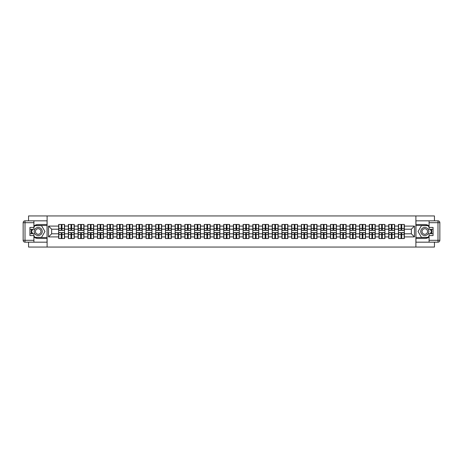 <?xml version="1.0" encoding="UTF-8"?>
<svg xmlns="http://www.w3.org/2000/svg" width="463" height="463" viewBox="0 0 463 463"><rect width="100%" height="100%" fill="white"/><g stroke="black" fill="none" stroke-linecap="round" stroke-linejoin="round"><path stroke-width="0.69" d="M28.561 242.172L28.561 247.057L434.439 247.057L434.439 242.172M434.439 220.828L434.439 215.943L415.89 215.943L415.89 247.057M415.89 215.943L28.561 215.943L28.561 220.828M47.11 247.057L47.11 215.943M411.347 233.803L411.347 229.197L404.349 229.197L404.349 233.803L411.347 233.803L414.46 236.911L414.46 226.089L404.349 226.089L404.349 224.468L398.435 224.468L398.435 229.197L394.638 229.197L394.638 233.803L398.435 233.803L398.435 229.197M414.46 236.911L404.349 236.911L404.349 238.532L398.435 238.532L398.435 236.911L394.638 236.911L394.638 238.532L388.729 238.532L388.729 236.911L384.932 236.911L384.932 238.532L379.018 238.532L379.018 236.911L375.221 236.911L375.221 238.532L369.312 238.532L369.312 236.911L365.515 236.911L365.515 238.532L359.601 238.532L359.601 236.911L355.804 236.911L355.804 238.532L349.895 238.532L349.895 236.911L346.098 236.911L346.098 238.532L340.189 238.532L340.189 236.911L336.393 236.911L336.393 238.532L330.478 238.532L330.478 236.911L326.681 236.911L326.681 238.532L320.772 238.532L320.772 236.911L316.976 236.911L316.976 238.532L311.061 238.532L311.061 236.911L307.264 236.911L307.264 238.532L301.355 238.532L301.355 236.911L297.559 236.911L297.559 238.532L291.644 238.532L291.644 236.911L287.853 236.911L287.853 238.532L281.938 238.532L281.938 236.911L278.141 236.911L278.141 238.532L272.232 238.532L272.232 236.911L268.436 236.911L268.436 238.532L262.521 238.532L262.521 236.911L258.724 236.911L258.724 238.532L252.815 238.532L252.815 236.911L249.019 236.911L249.019 238.532L243.104 238.532L243.104 236.911L239.307 236.911L239.307 238.532L233.398 238.532L233.398 236.911L229.602 236.911L229.602 238.532L223.693 238.532L223.693 236.911L219.896 236.911L219.896 238.532L213.981 238.532L213.981 236.911L210.185 236.911L210.185 238.532L204.276 238.532L204.276 236.911L200.479 236.911L200.479 238.532L194.564 238.532L194.564 236.911L190.768 236.911L190.768 238.532L184.859 238.532L184.859 236.911L181.062 236.911L181.062 238.532L175.147 238.532L175.147 236.911L171.356 236.911L171.356 238.532L165.441 238.532L165.441 236.911L161.645 236.911L161.645 238.532L155.736 238.532L155.736 236.911L151.939 236.911L151.939 238.532L146.024 238.532L146.024 236.911L142.228 236.911L142.228 238.532L136.319 238.532L136.319 236.911L132.522 236.911L132.522 238.532L126.607 238.532L126.607 236.911L122.811 236.911L122.811 238.532L116.902 238.532L116.902 236.911L113.105 236.911L113.105 238.532L107.196 238.532L107.196 236.911L103.399 236.911L103.399 238.532L97.485 238.532L97.485 236.911L93.688 236.911L93.688 238.532L87.779 238.532L87.779 236.911L83.982 236.911L83.982 238.532L78.068 238.532L78.068 236.911L74.271 236.911L74.271 238.532L68.362 238.532L68.362 236.911L64.565 236.911L64.565 238.532L58.651 238.532L58.651 236.911L48.54 236.911L48.54 226.089L58.651 226.089L58.651 229.197L51.653 229.197L51.653 233.803L58.651 233.803L58.651 229.197M398.435 226.089L394.638 226.089L394.638 224.468L388.729 224.468L388.729 226.089L384.932 226.089L384.932 224.468L379.018 224.468L379.018 226.089L375.221 226.089L375.221 224.468L369.312 224.468L369.312 226.089L365.515 226.089L365.515 224.468L359.601 224.468L359.601 226.089L355.804 226.089L355.804 224.468L349.895 224.468L349.895 226.089L346.098 226.089L346.098 224.468L340.189 224.468L340.189 226.089L336.393 226.089L336.393 224.468L330.478 224.468L330.478 226.089L326.681 226.089L326.681 224.468L320.772 224.468L320.772 226.089L316.976 226.089L316.976 224.468L311.061 224.468L311.061 226.089L307.264 226.089L307.264 224.468L301.355 224.468L301.355 226.089L297.559 226.089L297.559 224.468L291.644 224.468L291.644 226.089L287.853 226.089L287.853 224.468L281.938 224.468L281.938 226.089L278.141 226.089L278.141 224.468L272.232 224.468L272.232 226.089L268.436 226.089L268.436 224.468L262.521 224.468L262.521 226.089L258.724 226.089L258.724 224.468L252.815 224.468L252.815 226.089L249.019 226.089L249.019 224.468L243.104 224.468L243.104 226.089L239.307 226.089L239.307 224.468L233.398 224.468L233.398 226.089L229.602 226.089L229.602 224.468L223.693 224.468L223.693 226.089L219.896 226.089L219.896 224.468L213.981 224.468L213.981 226.089L210.185 226.089L210.185 224.468L204.276 224.468L204.276 226.089L200.479 226.089L200.479 224.468L194.564 224.468L194.564 226.089L190.768 226.089L190.768 224.468L184.859 224.468L184.859 226.089L181.062 226.089L181.062 224.468L175.147 224.468L175.147 226.089L171.356 226.089L171.356 224.468L165.441 224.468L165.441 226.089L161.645 226.089L161.645 224.468L155.736 224.468L155.736 226.089L151.939 226.089L151.939 224.468L146.024 224.468L146.024 226.089L142.228 226.089L142.228 224.468L136.319 224.468L136.319 226.089L132.522 226.089L132.522 224.468L126.607 224.468L126.607 226.089L122.811 226.089L122.811 224.468L116.902 224.468L116.902 226.089L113.105 226.089L113.105 224.468L107.196 224.468L107.196 226.089L103.399 226.089L103.399 224.468L97.485 224.468L97.485 226.089L93.688 226.089L93.688 224.468L87.779 224.468L87.779 226.089L83.982 226.089L83.982 224.468L78.068 224.468L78.068 226.089L74.271 226.089L74.271 224.468L68.362 224.468L68.362 226.089L64.565 226.089L64.565 224.468L58.651 224.468L58.651 226.089M398.435 233.803L398.435 236.911M394.638 233.803L394.638 236.911M394.638 226.089L394.638 229.197M384.932 233.803L388.729 233.803L388.729 229.197L384.932 229.197L384.932 236.911M388.729 233.803L388.729 236.911M388.729 226.089L388.729 229.197M384.932 226.089L384.932 229.197M375.221 233.803L379.018 233.803L379.018 229.197L375.221 229.197L375.221 236.911M379.018 233.803L379.018 236.911M379.018 226.089L379.018 229.197M375.221 226.089L375.221 229.197M365.515 233.803L369.312 233.803L369.312 229.197L365.515 229.197L365.515 236.911M369.312 233.803L369.312 236.911M369.312 226.089L369.312 229.197M365.515 226.089L365.515 229.197M355.804 233.803L359.601 233.803L359.601 229.197L355.804 229.197L355.804 236.911M359.601 233.803L359.601 236.911M359.601 226.089L359.601 229.197M355.804 226.089L355.804 229.197M346.098 233.803L349.895 233.803L349.895 229.197L346.098 229.197L346.098 236.911M349.895 233.803L349.895 236.911M349.895 226.089L349.895 229.197M346.098 226.089L346.098 229.197M336.393 233.803L340.189 233.803L340.189 229.197L336.393 229.197L336.393 236.911M340.189 233.803L340.189 236.911M340.189 226.089L340.189 229.197M336.393 226.089L336.393 229.197M326.681 233.803L330.478 233.803L330.478 229.197L326.681 229.197L326.681 236.911M330.478 233.803L330.478 236.911M330.478 226.089L330.478 229.197M326.681 226.089L326.681 229.197M316.976 233.803L320.772 233.803L320.772 229.197L316.976 229.197L316.976 236.911M320.772 233.803L320.772 236.911M320.772 226.089L320.772 229.197M316.976 226.089L316.976 229.197M307.264 233.803L311.061 233.803L311.061 229.197L307.264 229.197L307.264 236.911M311.061 233.803L311.061 236.911M311.061 226.089L311.061 229.197M307.264 226.089L307.264 229.197M297.559 233.803L301.355 233.803L301.355 229.197L297.559 229.197L297.559 236.911M301.355 233.803L301.355 236.911M301.355 226.089L301.355 229.197M297.559 226.089L297.559 229.197M287.853 233.803L291.644 233.803L291.644 229.197L287.853 229.197L287.853 236.911M291.644 233.803L291.644 236.911M291.644 226.089L291.644 229.197M287.853 226.089L287.853 229.197M278.141 233.803L281.938 233.803L281.938 229.197L278.141 229.197L278.141 236.911M281.938 233.803L281.938 236.911M281.938 226.089L281.938 229.197M278.141 226.089L278.141 229.197M268.436 233.803L272.232 233.803L272.232 229.197L268.436 229.197L268.436 236.911M272.232 233.803L272.232 236.911M272.232 226.089L272.232 229.197M268.436 226.089L268.436 229.197M258.724 233.803L262.521 233.803L262.521 229.197L258.724 229.197L258.724 236.911M262.521 233.803L262.521 236.911M262.521 226.089L262.521 229.197M258.724 226.089L258.724 229.197M249.019 233.803L252.815 233.803L252.815 229.197L249.019 229.197L249.019 236.911M252.815 233.803L252.815 236.911M252.815 226.089L252.815 229.197M249.019 226.089L249.019 229.197M239.307 233.803L243.104 233.803L243.104 229.197L239.307 229.197L239.307 236.911M243.104 233.803L243.104 236.911M243.104 226.089L243.104 229.197M239.307 226.089L239.307 229.197M229.602 233.803L233.398 233.803L233.398 229.197L229.602 229.197L229.602 236.911M233.398 233.803L233.398 236.911M233.398 226.089L233.398 229.197M229.602 226.089L229.602 229.197M219.896 233.803L223.693 233.803L223.693 229.197L219.896 229.197L219.896 236.911M223.693 233.803L223.693 236.911M223.693 226.089L223.693 229.197M219.896 226.089L219.896 229.197M210.185 233.803L213.981 233.803L213.981 229.197L210.185 229.197L210.185 236.911M213.981 233.803L213.981 236.911M213.981 226.089L213.981 229.197M210.185 226.089L210.185 229.197M200.479 233.803L204.276 233.803L204.276 229.197L200.479 229.197L200.479 236.911M204.276 233.803L204.276 236.911M204.276 226.089L204.276 229.197M200.479 226.089L200.479 229.197M190.768 233.803L194.564 233.803L194.564 229.197L190.768 229.197L190.768 236.911M194.564 233.803L194.564 236.911M194.564 226.089L194.564 229.197M190.768 226.089L190.768 229.197M181.062 233.803L184.859 233.803L184.859 229.197L181.062 229.197L181.062 236.911M184.859 233.803L184.859 236.911M184.859 226.089L184.859 229.197M181.062 226.089L181.062 229.197M171.356 233.803L175.147 233.803L175.147 229.197L171.356 229.197L171.356 236.911M175.147 233.803L175.147 236.911M175.147 226.089L175.147 229.197M171.356 226.089L171.356 229.197M161.645 233.803L165.441 233.803L165.441 229.197L161.645 229.197L161.645 236.911M165.441 233.803L165.441 236.911M165.441 226.089L165.441 229.197M161.645 226.089L161.645 229.197M151.939 233.803L155.736 233.803L155.736 229.197L151.939 229.197L151.939 236.911M155.736 233.803L155.736 236.911M155.736 226.089L155.736 229.197M151.939 226.089L151.939 229.197M142.228 233.803L146.024 233.803L146.024 229.197L142.228 229.197L142.228 236.911M146.024 233.803L146.024 236.911M146.024 226.089L146.024 229.197M142.228 226.089L142.228 229.197M132.522 233.803L136.319 233.803L136.319 229.197L132.522 229.197L132.522 236.911M136.319 233.803L136.319 236.911M136.319 226.089L136.319 229.197M132.522 226.089L132.522 229.197M122.811 233.803L126.607 233.803L126.607 229.197L122.811 229.197L122.811 236.911M126.607 233.803L126.607 236.911M126.607 226.089L126.607 229.197M122.811 226.089L122.811 229.197M113.105 233.803L116.902 233.803L116.902 229.197L113.105 229.197L113.105 236.911M116.902 233.803L116.902 236.911M116.902 226.089L116.902 229.197M113.105 226.089L113.105 229.197M103.399 233.803L107.196 233.803L107.196 229.197L103.399 229.197L103.399 236.911M107.196 233.803L107.196 236.911M107.196 226.089L107.196 229.197M103.399 226.089L103.399 229.197M93.688 233.803L97.485 233.803L97.485 229.197L93.688 229.197L93.688 236.911M97.485 233.803L97.485 236.911M97.485 226.089L97.485 229.197M93.688 226.089L93.688 229.197M83.982 233.803L87.779 233.803L87.779 229.197L83.982 229.197L83.982 236.911M87.779 233.803L87.779 236.911M87.779 226.089L87.779 229.197M83.982 226.089L83.982 229.197M74.271 233.803L78.068 233.803L78.068 229.197L74.271 229.197L74.271 236.911M78.068 233.803L78.068 236.911M78.068 226.089L78.068 229.197M74.271 226.089L74.271 229.197M64.565 233.803L68.362 233.803L68.362 229.197L64.565 229.197L64.565 236.911M68.362 233.803L68.362 236.911M68.362 226.089L68.362 229.197M64.565 226.089L64.565 229.197M58.651 233.803L58.651 236.911M51.653 233.803L48.54 236.911M48.54 226.089L51.653 229.197M404.349 233.803L404.349 236.911M404.349 226.089L404.349 229.197M414.46 226.089L411.347 229.197M64.38 224.468L64.38 230.441L61.984 230.441L61.984 224.468M61.238 224.468L61.238 230.441L58.842 230.441L58.842 224.468M61.238 225.278L61.984 225.278M61.984 227.582L61.238 227.582M58.842 238.532L58.842 232.559L61.238 232.559L61.238 238.532M61.984 238.532L61.984 232.559L64.38 232.559L64.38 238.532M61.984 237.722L61.238 237.722M61.238 235.418L61.984 235.418M36.189 227.999A4.045 4.045 0 0 0 34.708 233.52A4.045 4.045 0 0 0 40.235 235.001A4.045 4.045 0 0 0 41.711 229.48A4.045 4.045 0 0 0 36.189 227.999M36.826 229.104A2.766 2.766 0 0 0 35.813 232.883A2.766 2.766 0 0 0 39.592 233.896A2.766 2.766 0 0 0 40.611 230.117A2.766 2.766 0 0 0 36.826 229.104M33.915 227.298L34.852 225.684L41.572 225.684L44.928 231.5L41.572 237.316L34.852 237.316L33.915 235.702M32.769 233.711L31.49 231.5L32.769 229.289M426.811 227.999A4.045 4.045 0 0 0 421.289 229.48A4.045 4.045 0 0 0 422.765 235.001A4.045 4.045 0 0 0 428.292 233.52A4.045 4.045 0 0 0 426.811 227.999M426.174 229.104A2.766 2.766 0 0 0 422.389 230.117A2.766 2.766 0 0 0 423.408 233.896A2.766 2.766 0 0 0 427.187 232.883A2.766 2.766 0 0 0 426.174 229.104M429.085 235.702L428.148 237.316L421.428 237.316L418.072 231.5L421.428 225.684L428.148 225.684L429.085 227.298M430.231 229.289L431.51 231.5L430.231 233.711M33.915 237.027A7.003 7.003 0 0 0 38.209 238.503L47.047 238.503L47.047 242.172L25.019 242.172A1.869 1.869 0 0 1 23.15 240.309L23.15 222.691A1.869 1.869 0 0 1 25.019 220.828L33.915 220.828L33.915 229.289L29.933 229.289M33.915 220.828L47.047 220.828L47.047 224.497L38.209 224.497A7.003 7.003 0 0 0 33.915 225.973M31.565 229.289A7.003 7.003 0 0 0 31.565 233.711M47.047 238.503L47.047 224.497M29.933 233.711L33.915 233.711L33.915 242.172M33.915 227.426L29.933 227.426L29.933 235.574L33.915 235.574M47.047 225.493L34.742 225.493L33.915 226.928M33.915 236.072L34.742 237.507L47.047 237.507M32.549 229.289L31.276 231.5L32.549 233.711M429.085 225.973A7.003 7.003 0 0 0 424.791 224.497L415.953 224.497L415.953 220.828L437.981 220.828A1.869 1.869 0 0 1 439.85 222.691L439.85 240.309A1.869 1.869 0 0 1 437.981 242.172L429.085 242.172L429.085 233.711L433.067 233.711M429.085 242.172L415.953 242.172L415.953 238.503L424.791 238.503A7.003 7.003 0 0 0 429.085 237.027M431.435 233.711A7.003 7.003 0 0 0 431.435 229.289M415.953 224.497L415.953 238.503M433.067 229.289L429.085 229.289L429.085 220.828M429.085 235.574L433.067 235.574L433.067 227.426L429.085 227.426M415.953 237.507L428.258 237.507L429.085 236.072M429.085 226.928L428.258 225.493L415.953 225.493M430.451 233.711L431.724 231.5L430.451 229.289M74.086 224.468L74.086 230.441L71.69 230.441L71.69 224.468M70.943 224.468L70.943 230.441L68.547 230.441L68.547 224.468M70.943 225.278L71.69 225.278M71.69 227.582L70.943 227.582M83.791 224.468L83.791 230.441L81.401 230.441L81.401 224.468M80.649 224.468L80.649 230.441L78.259 230.441L78.259 224.468M80.649 225.278L81.401 225.278M81.401 227.582L80.649 227.582M93.503 224.468L93.503 230.441L91.107 230.441L91.107 224.468M90.36 224.468L90.36 230.441L87.964 230.441L87.964 224.468M90.36 225.278L91.107 225.278M91.107 227.582L90.36 227.582M103.208 224.468L103.208 230.441L100.812 230.441L100.812 224.468M100.066 224.468L100.066 230.441L97.67 230.441L97.67 224.468M100.066 225.278L100.812 225.278M100.812 227.582L100.066 227.582M112.92 224.468L112.92 230.441L110.524 230.441L110.524 224.468M109.777 224.468L109.777 230.441L107.381 230.441L107.381 224.468M109.777 225.278L110.524 225.278M110.524 227.582L109.777 227.582M68.547 238.532L68.547 232.559L70.943 232.559L70.943 238.532M71.69 238.532L71.69 232.559L74.086 232.559L74.086 238.532M71.69 237.722L70.943 237.722M70.943 235.418L71.69 235.418M78.259 238.532L78.259 232.559L80.649 232.559L80.649 238.532M81.401 238.532L81.401 232.559L83.791 232.559L83.791 238.532M81.401 237.722L80.649 237.722M80.649 235.418L81.401 235.418M87.964 238.532L87.964 232.559L90.36 232.559L90.36 238.532M91.107 238.532L91.107 232.559L93.503 232.559L93.503 238.532M91.107 237.722L90.36 237.722M90.36 235.418L91.107 235.418M97.67 238.532L97.67 232.559L100.066 232.559L100.066 238.532M100.812 238.532L100.812 232.559L103.208 232.559L103.208 238.532M100.812 237.722L100.066 237.722M100.066 235.418L100.812 235.418M107.381 238.532L107.381 232.559L109.777 232.559L109.777 238.532M110.524 238.532L110.524 232.559L112.92 232.559L112.92 238.532M110.524 237.722L109.777 237.722M109.777 235.418L110.524 235.418M122.626 224.468L122.626 230.441L120.23 230.441L120.23 224.468M119.483 224.468L119.483 230.441L117.087 230.441L117.087 224.468M119.483 225.278L120.23 225.278M120.23 227.582L119.483 227.582M117.087 238.532L117.087 232.559L119.483 232.559L119.483 238.532M120.23 238.532L120.23 232.559L122.626 232.559L122.626 238.532M120.23 237.722L119.483 237.722M119.483 235.418L120.23 235.418M132.337 224.468L132.337 230.441L129.941 230.441L129.941 224.468M129.194 224.468L129.194 230.441L126.798 230.441L126.798 224.468M129.194 225.278L129.941 225.278M129.941 227.582L129.194 227.582M126.798 238.532L126.798 232.559L129.194 232.559L129.194 238.532M129.941 238.532L129.941 232.559L132.337 232.559L132.337 238.532M129.941 237.722L129.194 237.722M129.194 235.418L129.941 235.418M142.043 224.468L142.043 230.441L139.647 230.441L139.647 224.468M138.9 224.468L138.9 230.441L136.504 230.441L136.504 224.468M138.9 225.278L139.647 225.278M139.647 227.582L138.9 227.582M136.504 238.532L136.504 232.559L138.9 232.559L138.9 238.532M139.647 238.532L139.647 232.559L142.043 232.559L142.043 238.532M139.647 237.722L138.9 237.722M138.9 235.418L139.647 235.418M151.748 224.468L151.748 230.441L149.352 230.441L149.352 224.468M148.606 224.468L148.606 230.441L146.21 230.441L146.21 224.468M148.606 225.278L149.352 225.278M149.352 227.582L148.606 227.582M146.21 238.532L146.21 232.559L148.606 232.559L148.606 238.532M149.352 238.532L149.352 232.559L151.748 232.559L151.748 238.532M149.352 237.722L148.606 237.722M148.606 235.418L149.352 235.418M161.46 224.468L161.46 230.441L159.064 230.441L159.064 224.468M158.317 224.468L158.317 230.441L155.921 230.441L155.921 224.468M158.317 225.278L159.064 225.278M159.064 227.582L158.317 227.582M155.921 238.532L155.921 232.559L158.317 232.559L158.317 238.532M159.064 238.532L159.064 232.559L161.46 232.559L161.46 238.532M159.064 237.722L158.317 237.722M158.317 235.418L159.064 235.418M171.165 224.468L171.165 230.441L168.769 230.441L168.769 224.468M168.023 224.468L168.023 230.441L165.627 230.441L165.627 224.468M168.023 225.278L168.769 225.278M168.769 227.582L168.023 227.582M165.627 238.532L165.627 232.559L168.023 232.559L168.023 238.532M168.769 238.532L168.769 232.559L171.165 232.559L171.165 238.532M168.769 237.722L168.023 237.722M168.023 235.418L168.769 235.418M180.877 224.468L180.877 230.441L178.481 230.441L178.481 224.468M177.734 224.468L177.734 230.441L175.338 230.441L175.338 224.468M177.734 225.278L178.481 225.278M178.481 227.582L177.734 227.582M175.338 238.532L175.338 232.559L177.734 232.559L177.734 238.532M178.481 238.532L178.481 232.559L180.877 232.559L180.877 238.532M178.481 237.722L177.734 237.722M177.734 235.418L178.481 235.418M190.582 224.468L190.582 230.441L188.186 230.441L188.186 224.468M187.44 224.468L187.44 230.441L185.044 230.441L185.044 224.468M187.44 225.278L188.186 225.278M188.186 227.582L187.44 227.582M185.044 238.532L185.044 232.559L187.44 232.559L187.44 238.532M188.186 238.532L188.186 232.559L190.582 232.559L190.582 238.532M188.186 237.722L187.44 237.722M187.44 235.418L188.186 235.418M200.294 224.468L200.294 230.441L197.898 230.441L197.898 224.468M197.151 224.468L197.151 230.441L194.755 230.441L194.755 224.468M197.151 225.278L197.898 225.278M197.898 227.582L197.151 227.582M194.755 238.532L194.755 232.559L197.151 232.559L197.151 238.532M197.898 238.532L197.898 232.559L200.294 232.559L200.294 238.532M197.898 237.722L197.151 237.722M197.151 235.418L197.898 235.418M209.999 224.468L209.999 230.441L207.603 230.441L207.603 224.468M206.857 224.468L206.857 230.441L204.461 230.441L204.461 224.468M206.857 225.278L207.603 225.278M207.603 227.582L206.857 227.582M204.461 238.532L204.461 232.559L206.857 232.559L206.857 238.532M207.603 238.532L207.603 232.559L209.999 232.559L209.999 238.532M207.603 237.722L206.857 237.722M206.857 235.418L207.603 235.418M219.705 224.468L219.705 230.441L217.309 230.441L217.309 224.468M216.562 224.468L216.562 230.441L214.166 230.441L214.166 224.468M216.562 225.278L217.309 225.278M217.309 227.582L216.562 227.582M214.166 238.532L214.166 232.559L216.562 232.559L216.562 238.532M217.309 238.532L217.309 232.559L219.705 232.559L219.705 238.532M217.309 237.722L216.562 237.722M216.562 235.418L217.309 235.418M229.416 224.468L229.416 230.441L227.02 230.441L227.02 224.468M226.274 224.468L226.274 230.441L223.878 230.441L223.878 224.468M226.274 225.278L227.02 225.278M227.02 227.582L226.274 227.582M223.878 238.532L223.878 232.559L226.274 232.559L226.274 238.532M227.02 238.532L227.02 232.559L229.416 232.559L229.416 238.532M227.02 237.722L226.274 237.722M226.274 235.418L227.02 235.418M239.122 224.468L239.122 230.441L236.726 230.441L236.726 224.468M235.98 224.468L235.98 230.441L233.584 230.441L233.584 224.468M235.98 225.278L236.726 225.278M236.726 227.582L235.98 227.582M233.584 238.532L233.584 232.559L235.98 232.559L235.98 238.532M236.726 238.532L236.726 232.559L239.122 232.559L239.122 238.532M236.726 237.722L235.98 237.722M235.98 235.418L236.726 235.418M248.834 224.468L248.834 230.441L246.438 230.441L246.438 224.468M245.691 224.468L245.691 230.441L243.295 230.441L243.295 224.468M245.691 225.278L246.438 225.278M246.438 227.582L245.691 227.582M243.295 238.532L243.295 232.559L245.691 232.559L245.691 238.532M246.438 238.532L246.438 232.559L248.834 232.559L248.834 238.532M246.438 237.722L245.691 237.722M245.691 235.418L246.438 235.418M258.539 224.468L258.539 230.441L256.143 230.441L256.143 224.468M255.397 224.468L255.397 230.441L253.001 230.441L253.001 224.468M255.397 225.278L256.143 225.278M256.143 227.582L255.397 227.582M253.001 238.532L253.001 232.559L255.397 232.559L255.397 238.532M256.143 238.532L256.143 232.559L258.539 232.559L258.539 238.532M256.143 237.722L255.397 237.722M255.397 235.418L256.143 235.418M268.245 224.468L268.245 230.441L265.849 230.441L265.849 224.468M265.102 224.468L265.102 230.441L262.706 230.441L262.706 224.468M265.102 225.278L265.849 225.278M265.849 227.582L265.102 227.582M262.706 238.532L262.706 232.559L265.102 232.559L265.102 238.532M265.849 238.532L265.849 232.559L268.245 232.559L268.245 238.532M265.849 237.722L265.102 237.722M265.102 235.418L265.849 235.418M277.956 224.468L277.956 230.441L275.56 230.441L275.56 224.468M274.814 224.468L274.814 230.441L272.418 230.441L272.418 224.468M274.814 225.278L275.56 225.278M275.56 227.582L274.814 227.582M272.418 238.532L272.418 232.559L274.814 232.559L274.814 238.532M275.56 238.532L275.56 232.559L277.956 232.559L277.956 238.532M275.56 237.722L274.814 237.722M274.814 235.418L275.56 235.418M287.662 224.468L287.662 230.441L285.266 230.441L285.266 224.468M284.519 224.468L284.519 230.441L282.123 230.441L282.123 224.468M284.519 225.278L285.266 225.278M285.266 227.582L284.519 227.582M282.123 238.532L282.123 232.559L284.519 232.559L284.519 238.532M285.266 238.532L285.266 232.559L287.662 232.559L287.662 238.532M285.266 237.722L284.519 237.722M284.519 235.418L285.266 235.418M297.373 224.468L297.373 230.441L294.977 230.441L294.977 224.468M294.231 224.468L294.231 230.441L291.835 230.441L291.835 224.468M294.231 225.278L294.977 225.278M294.977 227.582L294.231 227.582M291.835 238.532L291.835 232.559L294.231 232.559L294.231 238.532M294.977 238.532L294.977 232.559L297.373 232.559L297.373 238.532M294.977 237.722L294.231 237.722M294.231 235.418L294.977 235.418M307.079 224.468L307.079 230.441L304.683 230.441L304.683 224.468M303.936 224.468L303.936 230.441L301.54 230.441L301.54 224.468M303.936 225.278L304.683 225.278M304.683 227.582L303.936 227.582M301.54 238.532L301.54 232.559L303.936 232.559L303.936 238.532M304.683 238.532L304.683 232.559L307.079 232.559L307.079 238.532M304.683 237.722L303.936 237.722M303.936 235.418L304.683 235.418M316.79 224.468L316.79 230.441L314.394 230.441L314.394 224.468M313.648 224.468L313.648 230.441L311.252 230.441L311.252 224.468M313.648 225.278L314.394 225.278M314.394 227.582L313.648 227.582M311.252 238.532L311.252 232.559L313.648 232.559L313.648 238.532M314.394 238.532L314.394 232.559L316.79 232.559L316.79 238.532M314.394 237.722L313.648 237.722M313.648 235.418L314.394 235.418M326.496 224.468L326.496 230.441L324.1 230.441L324.1 224.468M323.353 224.468L323.353 230.441L320.957 230.441L320.957 224.468M323.353 225.278L324.1 225.278M324.1 227.582L323.353 227.582M320.957 238.532L320.957 232.559L323.353 232.559L323.353 238.532M324.1 238.532L324.1 232.559L326.496 232.559L326.496 238.532M324.1 237.722L323.353 237.722M323.353 235.418L324.1 235.418M336.202 224.468L336.202 230.441L333.806 230.441L333.806 224.468M333.059 224.468L333.059 230.441L330.663 230.441L330.663 224.468M333.059 225.278L333.806 225.278M333.806 227.582L333.059 227.582M330.663 238.532L330.663 232.559L333.059 232.559L333.059 238.532M333.806 238.532L333.806 232.559L336.202 232.559L336.202 238.532M333.806 237.722L333.059 237.722M333.059 235.418L333.806 235.418M345.913 224.468L345.913 230.441L343.517 230.441L343.517 224.468M342.77 224.468L342.77 230.441L340.374 230.441L340.374 224.468M342.77 225.278L343.517 225.278M343.517 227.582L342.77 227.582M340.374 238.532L340.374 232.559L342.77 232.559L342.77 238.532M343.517 238.532L343.517 232.559L345.913 232.559L345.913 238.532M343.517 237.722L342.77 237.722M342.77 235.418L343.517 235.418M355.619 224.468L355.619 230.441L353.223 230.441L353.223 224.468M352.476 224.468L352.476 230.441L350.08 230.441L350.08 224.468M352.476 225.278L353.223 225.278M353.223 227.582L352.476 227.582M350.08 238.532L350.08 232.559L352.476 232.559L352.476 238.532M353.223 238.532L353.223 232.559L355.619 232.559L355.619 238.532M353.223 237.722L352.476 237.722M352.476 235.418L353.223 235.418M365.33 224.468L365.33 230.441L362.934 230.441L362.934 224.468M362.188 224.468L362.188 230.441L359.792 230.441L359.792 224.468M362.188 225.278L362.934 225.278M362.934 227.582L362.188 227.582M359.792 238.532L359.792 232.559L362.188 232.559L362.188 238.532M362.934 238.532L362.934 232.559L365.33 232.559L365.33 238.532M362.934 237.722L362.188 237.722M362.188 235.418L362.934 235.418M375.036 224.468L375.036 230.441L372.64 230.441L372.64 224.468M371.893 224.468L371.893 230.441L369.497 230.441L369.497 224.468M371.893 225.278L372.64 225.278M372.64 227.582L371.893 227.582M369.497 238.532L369.497 232.559L371.893 232.559L371.893 238.532M372.64 238.532L372.64 232.559L375.036 232.559L375.036 238.532M372.64 237.722L371.893 237.722M371.893 235.418L372.64 235.418M384.741 224.468L384.741 230.441L382.351 230.441L382.351 224.468M381.599 224.468L381.599 230.441L379.209 230.441L379.209 224.468M381.599 225.278L382.351 225.278M382.351 227.582L381.599 227.582M379.209 238.532L379.209 232.559L381.599 232.559L381.599 238.532M382.351 238.532L382.351 232.559L384.741 232.559L384.741 238.532M382.351 237.722L381.599 237.722M381.599 235.418L382.351 235.418M394.453 224.468L394.453 230.441L392.057 230.441L392.057 224.468M391.31 224.468L391.31 230.441L388.914 230.441L388.914 224.468M391.31 225.278L392.057 225.278M392.057 227.582L391.31 227.582M388.914 238.532L388.914 232.559L391.31 232.559L391.31 238.532M392.057 238.532L392.057 232.559L394.453 232.559L394.453 238.532M392.057 237.722L391.31 237.722M391.31 235.418L392.057 235.418M404.158 224.468L404.158 230.441L401.762 230.441L401.762 224.468M401.016 224.468L401.016 230.441L398.62 230.441L398.62 224.468M401.016 225.278L401.762 225.278M401.762 227.582L401.016 227.582M398.62 238.532L398.62 232.559L401.016 232.559L401.016 238.532M401.762 238.532L401.762 232.559L404.158 232.559L404.158 238.532M401.762 237.722L401.016 237.722M401.016 235.418L401.762 235.418M61.238 228.525L58.842 228.525M61.238 230.36L58.842 230.36M64.38 228.525L61.984 228.525M64.38 230.36L61.984 230.36M61.984 234.475L64.38 234.475M61.984 232.64L64.38 232.64M58.842 234.475L61.238 234.475M58.842 232.64L61.238 232.64M33.915 222.691L25.019 222.691L25.019 240.309L33.915 240.309M23.15 222.691L25.019 222.691L25.019 220.828M25.019 242.172L25.019 240.309L23.15 240.309M429.085 240.309L437.981 240.309L437.981 222.691L429.085 222.691M439.85 240.309L437.981 240.309L437.981 242.172M437.981 220.828L437.981 222.691L439.85 222.691M70.943 228.525L68.547 228.525M70.943 230.36L68.547 230.36M74.086 228.525L71.69 228.525M74.086 230.36L71.69 230.36M80.649 228.525L78.259 228.525M80.649 230.36L78.259 230.36M83.791 228.525L81.401 228.525M83.791 230.36L81.401 230.36M90.36 228.525L87.964 228.525M90.36 230.36L87.964 230.36M93.503 228.525L91.107 228.525M93.503 230.36L91.107 230.36M100.066 228.525L97.67 228.525M100.066 230.36L97.67 230.36M103.208 228.525L100.812 228.525M103.208 230.36L100.812 230.36M109.777 228.525L107.381 228.525M109.777 230.36L107.381 230.36M112.92 228.525L110.524 228.525M112.92 230.36L110.524 230.36M71.69 234.475L74.086 234.475M71.69 232.64L74.086 232.64M68.547 234.475L70.943 234.475M68.547 232.64L70.943 232.64M81.401 234.475L83.791 234.475M81.401 232.64L83.791 232.64M78.259 234.475L80.649 234.475M78.259 232.64L80.649 232.64M91.107 234.475L93.503 234.475M91.107 232.64L93.503 232.64M87.964 234.475L90.36 234.475M87.964 232.64L90.36 232.64M100.812 234.475L103.208 234.475M100.812 232.64L103.208 232.64M97.67 234.475L100.066 234.475M97.67 232.64L100.066 232.64M110.524 234.475L112.92 234.475M110.524 232.64L112.92 232.64M107.381 234.475L109.777 234.475M107.381 232.64L109.777 232.64M119.483 228.525L117.087 228.525M119.483 230.36L117.087 230.36M122.626 228.525L120.23 228.525M122.626 230.36L120.23 230.36M120.23 234.475L122.626 234.475M120.23 232.64L122.626 232.64M117.087 234.475L119.483 234.475M117.087 232.64L119.483 232.64M129.194 228.525L126.798 228.525M129.194 230.36L126.798 230.36M132.337 228.525L129.941 228.525M132.337 230.36L129.941 230.36M129.941 234.475L132.337 234.475M129.941 232.64L132.337 232.64M126.798 234.475L129.194 234.475M126.798 232.64L129.194 232.64M138.9 228.525L136.504 228.525M138.9 230.36L136.504 230.36M142.043 228.525L139.647 228.525M142.043 230.36L139.647 230.36M139.647 234.475L142.043 234.475M139.647 232.64L142.043 232.64M136.504 234.475L138.9 234.475M136.504 232.64L138.9 232.64M148.606 228.525L146.21 228.525M148.606 230.36L146.21 230.36M151.748 228.525L149.352 228.525M151.748 230.36L149.352 230.36M149.352 234.475L151.748 234.475M149.352 232.64L151.748 232.64M146.21 234.475L148.606 234.475M146.21 232.64L148.606 232.64M158.317 228.525L155.921 228.525M158.317 230.36L155.921 230.36M161.46 228.525L159.064 228.525M161.46 230.36L159.064 230.36M159.064 234.475L161.46 234.475M159.064 232.64L161.46 232.64M155.921 234.475L158.317 234.475M155.921 232.64L158.317 232.64M168.023 228.525L165.627 228.525M168.023 230.36L165.627 230.36M171.165 228.525L168.769 228.525M171.165 230.36L168.769 230.36M168.769 234.475L171.165 234.475M168.769 232.64L171.165 232.64M165.627 234.475L168.023 234.475M165.627 232.64L168.023 232.64M177.734 228.525L175.338 228.525M177.734 230.36L175.338 230.36M180.877 228.525L178.481 228.525M180.877 230.36L178.481 230.36M178.481 234.475L180.877 234.475M178.481 232.64L180.877 232.64M175.338 234.475L177.734 234.475M175.338 232.64L177.734 232.64M187.44 228.525L185.044 228.525M187.44 230.36L185.044 230.36M190.582 228.525L188.186 228.525M190.582 230.36L188.186 230.36M188.186 234.475L190.582 234.475M188.186 232.64L190.582 232.64M185.044 234.475L187.44 234.475M185.044 232.64L187.44 232.64M197.151 228.525L194.755 228.525M197.151 230.36L194.755 230.36M200.294 228.525L197.898 228.525M200.294 230.36L197.898 230.36M197.898 234.475L200.294 234.475M197.898 232.64L200.294 232.64M194.755 234.475L197.151 234.475M194.755 232.64L197.151 232.64M206.857 228.525L204.461 228.525M206.857 230.36L204.461 230.36M209.999 228.525L207.603 228.525M209.999 230.36L207.603 230.36M207.603 234.475L209.999 234.475M207.603 232.64L209.999 232.64M204.461 234.475L206.857 234.475M204.461 232.64L206.857 232.64M216.562 228.525L214.166 228.525M216.562 230.36L214.166 230.36M219.705 228.525L217.309 228.525M219.705 230.36L217.309 230.36M217.309 234.475L219.705 234.475M217.309 232.64L219.705 232.64M214.166 234.475L216.562 234.475M214.166 232.64L216.562 232.64M226.274 228.525L223.878 228.525M226.274 230.36L223.878 230.36M229.416 228.525L227.02 228.525M229.416 230.36L227.02 230.36M227.02 234.475L229.416 234.475M227.02 232.64L229.416 232.64M223.878 234.475L226.274 234.475M223.878 232.64L226.274 232.64M235.98 228.525L233.584 228.525M235.98 230.36L233.584 230.36M239.122 228.525L236.726 228.525M239.122 230.36L236.726 230.36M236.726 234.475L239.122 234.475M236.726 232.64L239.122 232.64M233.584 234.475L235.98 234.475M233.584 232.64L235.98 232.64M245.691 228.525L243.295 228.525M245.691 230.36L243.295 230.36M248.834 228.525L246.438 228.525M248.834 230.36L246.438 230.36M246.438 234.475L248.834 234.475M246.438 232.64L248.834 232.64M243.295 234.475L245.691 234.475M243.295 232.64L245.691 232.64M255.397 228.525L253.001 228.525M255.397 230.36L253.001 230.36M258.539 228.525L256.143 228.525M258.539 230.36L256.143 230.36M256.143 234.475L258.539 234.475M256.143 232.64L258.539 232.64M253.001 234.475L255.397 234.475M253.001 232.64L255.397 232.64M265.102 228.525L262.706 228.525M265.102 230.36L262.706 230.36M268.245 228.525L265.849 228.525M268.245 230.36L265.849 230.36M265.849 234.475L268.245 234.475M265.849 232.64L268.245 232.64M262.706 234.475L265.102 234.475M262.706 232.64L265.102 232.64M274.814 228.525L272.418 228.525M274.814 230.36L272.418 230.36M277.956 228.525L275.56 228.525M277.956 230.36L275.56 230.36M275.56 234.475L277.956 234.475M275.56 232.64L277.956 232.64M272.418 234.475L274.814 234.475M272.418 232.64L274.814 232.64M284.519 228.525L282.123 228.525M284.519 230.36L282.123 230.36M287.662 228.525L285.266 228.525M287.662 230.36L285.266 230.36M285.266 234.475L287.662 234.475M285.266 232.64L287.662 232.64M282.123 234.475L284.519 234.475M282.123 232.64L284.519 232.64M294.231 228.525L291.835 228.525M294.231 230.36L291.835 230.36M297.373 228.525L294.977 228.525M297.373 230.36L294.977 230.36M294.977 234.475L297.373 234.475M294.977 232.64L297.373 232.64M291.835 234.475L294.231 234.475M291.835 232.64L294.231 232.64M303.936 228.525L301.54 228.525M303.936 230.36L301.54 230.36M307.079 228.525L304.683 228.525M307.079 230.36L304.683 230.36M304.683 234.475L307.079 234.475M304.683 232.64L307.079 232.64M301.54 234.475L303.936 234.475M301.54 232.64L303.936 232.64M313.648 228.525L311.252 228.525M313.648 230.36L311.252 230.36M316.79 228.525L314.394 228.525M316.79 230.36L314.394 230.36M314.394 234.475L316.79 234.475M314.394 232.64L316.79 232.64M311.252 234.475L313.648 234.475M311.252 232.64L313.648 232.64M323.353 228.525L320.957 228.525M323.353 230.36L320.957 230.36M326.496 228.525L324.1 228.525M326.496 230.36L324.1 230.36M324.1 234.475L326.496 234.475M324.1 232.64L326.496 232.64M320.957 234.475L323.353 234.475M320.957 232.64L323.353 232.64M333.059 228.525L330.663 228.525M333.059 230.36L330.663 230.36M336.202 228.525L333.806 228.525M336.202 230.36L333.806 230.36M333.806 234.475L336.202 234.475M333.806 232.64L336.202 232.64M330.663 234.475L333.059 234.475M330.663 232.64L333.059 232.64M342.77 228.525L340.374 228.525M342.77 230.36L340.374 230.36M345.913 228.525L343.517 228.525M345.913 230.36L343.517 230.36M343.517 234.475L345.913 234.475M343.517 232.64L345.913 232.64M340.374 234.475L342.77 234.475M340.374 232.64L342.77 232.64M352.476 228.525L350.08 228.525M352.476 230.36L350.08 230.36M355.619 228.525L353.223 228.525M355.619 230.36L353.223 230.36M353.223 234.475L355.619 234.475M353.223 232.64L355.619 232.64M350.08 234.475L352.476 234.475M350.08 232.64L352.476 232.64M362.188 228.525L359.792 228.525M362.188 230.36L359.792 230.36M365.33 228.525L362.934 228.525M365.33 230.36L362.934 230.36M362.934 234.475L365.33 234.475M362.934 232.64L365.33 232.64M359.792 234.475L362.188 234.475M359.792 232.64L362.188 232.64M371.893 228.525L369.497 228.525M371.893 230.36L369.497 230.36M375.036 228.525L372.64 228.525M375.036 230.36L372.64 230.36M372.64 234.475L375.036 234.475M372.64 232.64L375.036 232.64M369.497 234.475L371.893 234.475M369.497 232.64L371.893 232.64M381.599 228.525L379.209 228.525M381.599 230.36L379.209 230.36M384.741 228.525L382.351 228.525M384.741 230.36L382.351 230.36M382.351 234.475L384.741 234.475M382.351 232.64L384.741 232.64M379.209 234.475L381.599 234.475M379.209 232.64L381.599 232.64M391.31 228.525L388.914 228.525M391.31 230.36L388.914 230.36M394.453 228.525L392.057 228.525M394.453 230.36L392.057 230.36M392.057 234.475L394.453 234.475M392.057 232.64L394.453 232.64M388.914 234.475L391.31 234.475M388.914 232.64L391.31 232.64M401.016 228.525L398.62 228.525M401.016 230.36L398.62 230.36M404.158 228.525L401.762 228.525M404.158 230.36L401.762 230.36M401.762 234.475L404.158 234.475M401.762 232.64L404.158 232.64M398.62 234.475L401.016 234.475M398.62 232.64L401.016 232.64"/></g></svg>
